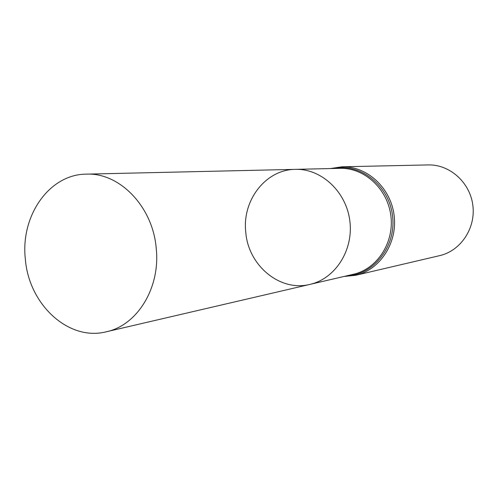 <?xml version="1.0" encoding="UTF-8"?>
<svg xmlns="http://www.w3.org/2000/svg" width="498" height="498" viewBox="0 0 498 498"><rect width="100%" height="100%" fill="white"/><g stroke="black" fill="none" stroke-linecap="round" stroke-linejoin="round"><path stroke-width="0.75" d="M245.751 232.068C248.147 265.409 279.932 292.096 309.955 284.389C335.279 278.756 353.673 250.139 349.839 220.913C346.278 191.649 321.341 168.511 295.407 169.357C265.789 169.432 242.047 200.314 245.751 232.068M342.095 166.786C366.976 166.027 390.762 187.79 394.105 215.317C397.715 242.806 380.092 269.804 355.809 275.269L439.666 255.636C460.656 250.899 475.864 228.271 472.851 205.363C470.068 182.424 449.706 164.29 428.199 164.925L342.095 166.786L330.299 168.561M295.407 169.357L340.034 168.336C364.343 167.558 387.6 188.823 390.868 215.727C394.397 242.594 377.167 268.976 353.424 274.274L309.955 284.389C335.279 278.756 353.673 250.139 349.839 220.913C346.278 191.649 321.341 168.511 295.407 169.357L86.297 174.138C49.084 174.232 20.294 216.138 25.361 259.209C28.828 304.409 68.519 341.472 106.23 331.799C137.267 325.412 160.574 287.713 156.216 248.278C152.867 206.664 119.588 172.401 86.297 174.138M346.384 275.911C373.917 275.021 396.589 246.074 392.492 215.522C388.857 184.907 359.693 162.516 332.801 168.505M355.809 275.269L343.937 276.477M309.955 284.389L106.23 331.799"/></g></svg>
